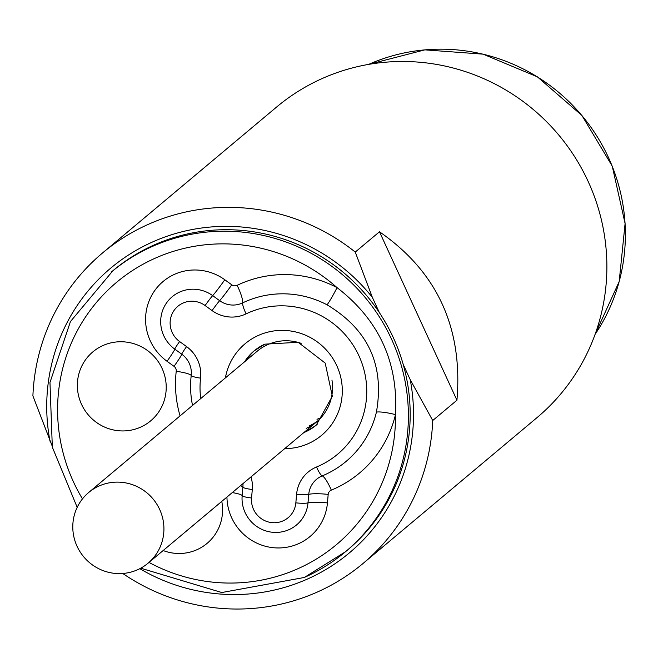 <?xml version="1.0" encoding="UTF-8"?>
<svg xmlns="http://www.w3.org/2000/svg" width="658" height="658" viewBox="0 0 658 658"><rect width="100%" height="100%" fill="white"/><g stroke="black" fill="none" stroke-linecap="round" stroke-linejoin="round"><path stroke-width="0.99" d="M51.949 445.417L32.9 395.894A202.656 198.231 50 0 1 102.615 252.902L276.615 107.024A202.656 198.231 50 0 1 322.264 78.499A202.656 198.231 50 0 1 574.985 157.229A202.656 198.231 50 0 1 537.01 417.624L363.01 563.503A202.656 198.231 50 0 1 317.362 592.027A202.656 198.231 50 0 1 122.758 573.48M102.615 252.902A202.656 198.231 50 0 1 148.264 224.37A202.656 198.231 50 0 1 355.254 252.072L372.362 297.375L379.378 312.632M50.008 441.197A185.77 181.707 50 0 1 152.615 241.947A185.77 181.707 50 0 1 372.362 297.375M403.222 364.466L410.238 379.715L432.725 420.503A202.656 198.231 50 0 1 363.01 563.503M139.809 568.685A185.77 181.707 -130 0 0 337.085 562.302A185.77 181.707 -130 0 0 410.238 379.715M355.254 252.072L379.469 231.772C437.208 271.787 463.035 327.931 456.94 400.204L432.725 420.503M379.469 231.772L456.94 400.204M192.531 405.435A95.394 93.313 50 0 1 191.207 375.504A22.824 22.323 -130 0 0 181.748 354.185L174.765 349.127A33.476 32.744 50 0 1 166.655 302.762A33.476 32.744 50 0 1 212.674 295.623L219.657 300.681A22.824 22.323 -130 0 0 242.654 302.886A95.394 93.313 50 0 1 327.075 304.827C368.209 329.526 384.659 365.289 376.417 412.105A95.394 93.313 50 0 1 322.223 475.89A11.26 2.237 -112.5 0 1 316.547 466.991A33.78 33.04 -130 0 0 296.585 494.347L295.845 502.852A22.52 22.027 50 0 1 271.762 522.608A22.52 22.027 50 0 1 251.553 497.991L252.302 489.486A33.78 33.04 -130 0 0 251.011 476.894M180.07 415.889A112.921 110.454 50 0 1 176.229 371.293A5.297 5.182 -130 0 0 174.033 366.35L167.05 361.291A51.003 49.885 50 0 1 154.688 290.639A51.003 49.885 50 0 1 224.806 279.765L231.789 284.824A5.297 5.182 -130 0 0 237.127 285.333A112.921 110.454 50 0 1 337.052 287.628C378.918 319.928 398.386 362.254 395.466 414.622A112.921 110.454 50 0 1 331.319 490.12A5.297 5.182 -130 0 0 328.186 494.405L327.445 502.918A51.003 49.885 50 0 1 275.463 547.875A51.003 49.885 50 0 1 226.944 497.061M304.424 577.403A182.389 178.408 -130 0 0 345.508 551.733L347.301 550.228A182.389 178.408 -130 0 0 381.476 315.865A182.389 178.408 -130 0 0 154.03 245.015A182.389 178.408 -130 0 0 112.946 270.685L70.447 321.556L49.967 382.495L52.327 447.177L77.192 507.343M137.612 569.738A46.159 45.155 -130 0 0 148.009 563.24A46.159 45.155 -130 0 0 156.662 503.921A46.159 45.155 -130 0 0 99.095 485.991A46.159 45.155 -130 0 0 88.698 492.488A46.159 45.155 -130 0 0 80.054 551.799A46.159 45.155 -130 0 0 137.612 569.738M221.779 501.396A44.999 44.012 50 0 1 207.073 543.385A44.999 44.012 50 0 1 163.159 550.54M162.057 368.381A44.999 44.012 -130 0 0 103.018 345.524A44.999 44.012 -130 0 0 81.526 404.308A44.999 44.012 50 0 0 140.565 427.165A44.999 44.012 50 0 0 162.057 368.381M317 419.343A46.159 45.155 -130 0 0 319.064 418.365M317.172 424.344A48.412 47.351 50 0 1 307.171 430.414A48.412 47.351 50 0 1 305.69 431.039M246.38 360.296A48.412 47.351 50 0 1 254.983 350.163M306.233 428.366A46.159 45.155 -130 0 0 316.63 421.868A46.159 45.155 -130 0 0 331.945 380.069M301.15 343.344A46.159 45.155 -130 0 0 267.716 344.627A46.159 45.155 -130 0 0 257.319 351.125L88.698 492.488M309.038 426.022A46.159 45.155 -130 0 0 318.011 420.668M595.071 334.42L619.17 281.624L625.1 223.523L612.244 166.153L581.943 115.504L537.356 76.83L483.112 54.162L424.871 49.86L368.677 64.377A183.039 179.042 50 0 1 581.886 115.553A183.039 179.042 50 0 1 595.071 334.404M148.988 562.417A171.138 167.395 -130 0 0 297.934 568.701A171.138 167.395 -130 0 0 395.466 414.622A18.013 3.027 -166.7 0 0 376.417 412.105M327.075 304.827A18.013 1.448 117.8 0 0 337.052 287.628A171.138 167.395 -130 0 0 155.132 258.232A171.138 167.395 -130 0 0 82.472 498.887M331.319 490.12A18.013 3.578 -112.5 0 0 322.223 475.89A22.824 22.323 -130 0 0 308.742 494.372L308.002 502.876A33.476 32.744 50 0 1 272.198 532.24A33.476 32.744 50 0 1 242.16 495.655A18.013 2.673 5 0 0 232.266 492.603M295.845 502.852A11.26 1.67 -175 0 0 308.002 502.876A18.013 2.673 -175 0 1 327.445 502.918M252.302 489.486A11.26 1.67 5 0 1 242.901 487.15L242.16 495.655A11.26 1.67 5 0 0 251.553 497.991M242.942 483.655A22.824 22.323 -130 0 1 242.901 487.15A18.013 2.673 5 0 0 240.425 485.76M200.731 398.567A84.438 82.595 50 0 1 200.575 378.136A11.26 1.719 6.6 0 1 191.207 375.504A18.013 2.747 6.6 0 0 176.229 371.293M200.575 378.136A33.78 33.04 -130 0 0 186.576 346.593L179.593 341.527A22.52 22.027 50 0 1 174.131 310.337A22.52 22.027 50 0 1 205.09 305.534L212.073 310.592A33.78 33.04 -130 0 0 246.108 313.858A84.438 82.595 50 0 1 358.939 355.797A84.438 82.595 50 0 1 316.547 466.991M174.033 366.35A18.013 0.929 -54.1 0 0 181.748 354.185A11.26 0.584 -54.1 0 1 186.576 346.593M179.593 341.527A11.26 0.584 -54.1 0 0 174.765 349.127A18.013 0.929 -54.1 0 1 167.05 361.291M205.09 305.534A11.26 0.584 125.9 0 1 212.674 295.623A18.013 0.929 125.9 0 0 224.806 279.765M231.789 284.824A18.013 0.929 125.9 0 1 219.657 300.681A11.26 0.584 125.9 0 0 212.073 310.592M246.108 313.858A11.26 2.27 64.4 0 1 242.654 302.886A18.013 3.635 64.4 0 0 237.127 285.333M140.738 568.191L221.795 592.529L304.317 577.477L345.508 551.733A182.389 178.408 -130 0 0 379.682 317.37A182.389 178.408 -130 0 0 152.228 246.511A182.389 178.408 -130 0 0 111.153 272.19M244.587 361.801A48.412 47.351 50 0 1 254.078 350.903L264.878 344.159L298.164 342.3L325.192 363.084L332.331 396.198L316.284 425.101A48.412 47.351 50 0 1 305.378 431.919A48.412 47.351 50 0 1 303.897 432.545M225.39 377.898A59.672 58.365 50 0 1 258.495 335.383A59.672 58.365 50 0 1 336.781 365.684A59.672 58.365 50 0 1 308.281 443.632A59.672 58.365 50 0 1 284.7 448.641M328.186 494.405A18.013 2.673 -175 0 0 308.742 494.372A11.26 1.67 -175 0 1 296.585 494.347M254.078 350.903A48.412 47.351 50 0 1 264.985 344.085M316.63 421.868L148.009 563.24"/></g></svg>
